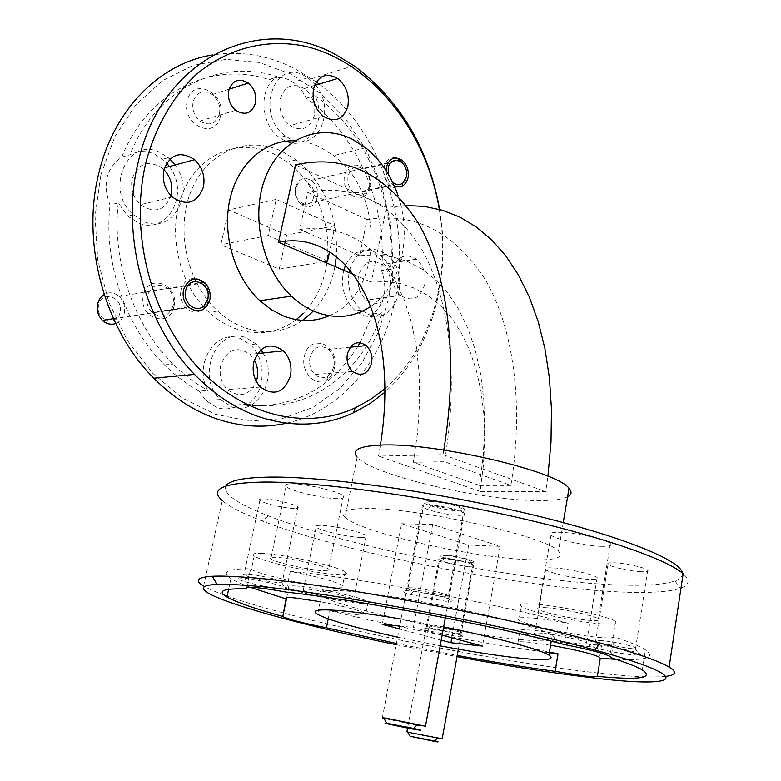 <?xml version="1.0" encoding="UTF-8"?>
<svg xmlns="http://www.w3.org/2000/svg" width="781" height="781" viewBox="0 0 781 781"><rect width="100%" height="100%" fill="white"/><g stroke="black" fill="none" stroke-linecap="round" stroke-linejoin="round"><path stroke-width="0.59" stroke-dasharray="3.9 2.93" d="M666.154 676.346C652.525 677.83 628.568 676.58 594.273 672.607C483.585 659.965 299.894 621.94 227.173 596.088M682.369 573.049C682.877 576.329 680.436 578.955 675.067 580.927C662.024 585.242 638.477 586.355 604.406 584.276C505.17 578.457 345.739 546.075 268.293 515.821C237.053 503.725 222.927 493.777 225.924 485.977M203.607 585.965L222.292 500.601C229.516 506.781 242.891 513.595 262.436 521.054C342.332 551.737 505.336 584.823 607.354 591.256C642.382 593.54 666.681 592.584 680.241 588.366C689.467 585.223 690.433 580.342 683.16 573.713M384.76 388.811C412.544 364.131 430.497 331.369 438.61 290.512C442.778 268.703 443.657 246.366 441.265 223.512L439.332 209.406M439.644 209.484L441.616 223.913C444.067 247.294 443.159 270.148 438.902 292.475C430.721 333.77 412.671 367.06 384.75 392.355M100.915 174.593L114.866 136.597L135.884 104.742L162.565 80.658L193.2 65.389L226.002 59.366L259.204 62.48L291.167 74.175L320.474 93.535L345.905 119.415L366.494 150.469L381.519 185.282L390.441 222.36L392.97 260.18L388.967 297.21L378.531 331.925L361.974 362.814L339.833 388.43L312.908 407.418L282.253 418.596L249.227 421.076L215.419 414.301L182.627 398.222L152.734 373.338L127.596 340.78L108.842 302.257L97.752 259.995L95.057 216.562L100.915 174.593M316.334 81.956L295.062 68.826C268.576 55.295 241.173 50.677 212.842 54.943M286.481 423.214C341.668 411.06 383.451 360.178 395.43 298.283C411.46 221.199 380.21 129.9 319.185 84.075M257.076 378.697C250.808 395.186 240.899 398.837 227.339 389.651C221.208 383.032 219.002 374.978 220.73 365.479C227.037 349.244 236.819 345.534 250.076 354.33L254.362 359.885M390.373 289.263C385.775 303.204 377.779 306.816 366.387 300.119C359.611 293.802 356.995 285.621 358.518 275.576C363.155 261.85 371.053 258.189 382.192 264.603C389.133 270.861 391.867 279.081 390.373 289.263M424.766 284.43C420.168 298.693 412.114 302.384 400.633 295.491C393.8 289.009 391.144 280.623 392.667 270.324C397.314 256.275 405.261 252.546 416.488 259.146C423.487 265.579 426.25 274.004 424.766 284.43M314.362 115.578C309.862 128.709 301.749 132.048 290.015 125.595C281.873 118.663 278.661 109.711 280.359 98.738C284.88 85.851 292.855 82.464 304.287 88.575C312.664 95.438 316.022 104.439 314.362 115.578M171.234 195.074C164.947 210.792 154.677 214.014 140.414 204.749C133.024 197.398 130.3 188.582 132.253 178.322C138.559 162.907 148.654 159.588 162.555 168.364L163.951 169.653M173.899 306.708C169.575 329.299 137.495 317.467 143.499 295.111C148.234 272.374 179.874 284.86 173.899 306.708M173.138 305.625C168.628 316.754 161.569 319.029 151.973 312.459C147.599 307.792 146.037 302.218 147.287 295.745C151.807 284.753 158.797 282.429 168.237 288.785C172.738 293.441 174.368 299.055 173.138 305.625M369.813 187.264L366.016 194.781C357.356 204.729 340.946 189.988 344.655 175.334C347.867 157.108 371.453 165.211 370.214 183.808L369.813 187.264M369.53 186.044L366.289 192.438C362.618 195.787 358.557 195.972 354.115 192.985C349.087 188.651 347.096 182.949 348.131 175.881C351.02 167.271 356.107 164.937 363.399 168.891C367.646 172.289 369.803 177.023 369.862 183.096L369.53 186.044M394.278 185.839L392.55 184.736C388.479 181.348 386.341 176.662 386.136 170.678M334.424 367.988C333.253 373.289 330.744 377.233 326.888 379.82C315.797 387.825 300.431 372.146 304.356 356.507C308.417 333.868 337.509 342.449 334.844 365.049L334.424 367.988M333.848 366.592L331.642 372.117L327.844 376.003C323.461 378.531 319.175 378.053 314.987 374.558C310.506 370.048 308.827 364.346 309.959 357.464C313.796 346.725 320.025 344.05 328.645 349.419C332.618 353.207 334.463 358.147 334.18 364.258L333.848 366.592M220.408 116.418C215.781 140.853 180.841 124.794 187.323 100.729C192.448 76.157 226.861 92.978 220.408 116.418M219.402 114.104C215.654 124.14 209.152 126.463 199.907 121.065C194.049 115.861 191.794 109.379 193.132 101.628C196.89 91.728 203.304 89.376 212.383 94.56C218.377 99.724 220.72 106.245 219.402 114.104M169.379 166.529C190.476 193.395 167.261 236.194 137.983 222.673L127.85 216.181L118.243 202.923L110.004 204.993C102.321 183.974 106.245 168.013 121.768 157.127L130.027 154.726C137.827 150.684 145.988 150.479 154.501 154.111L162.633 159.217L166.646 163.112M175.042 164.986C196.197 192.009 172.943 234.983 143.597 221.384L133.444 214.853C103.805 190.027 127.772 135.728 160.134 152.5L169.916 159.09M345.68 264.905C352.729 251.824 362.462 247.548 374.9 252.058L380.24 255.28L383.783 258.521L387.62 263.49L390.656 269.269C396.426 203.304 366.143 131.462 314.948 95.663C327.844 121.758 307.519 152.734 284.587 140.619L279.549 137.563C259.526 123.945 258.54 85.363 277.929 76.977L269.24 79.73C275.82 76.606 282.673 76.782 289.81 80.267L293.226 82.288C298.742 86.154 303.048 91.475 306.152 98.25C357.22 133.746 387.425 205.11 381.626 270.665C387.864 288.892 384.935 303.311 372.869 313.942L360.08 342.644M315.612 85.158C336.953 110.18 317.379 153.388 290.473 139.057L285.426 135.982C255.075 115.188 273.731 57.814 304.444 75.708L307.87 77.758L315.007 84.387M357.835 346.442C329.426 390.998 289.761 410.435 238.849 404.773C231.977 409.127 224.664 410.064 216.913 407.565L205.862 400.555L198.95 390.851L207.561 390.178C193.102 363.477 216.669 327.883 240.714 338.69L250.203 344.646C267.151 359.289 265.735 393.185 247.587 404.207C307.441 414.545 362.374 373.679 381.889 312.81C375.749 316.979 369.13 317.701 362.062 314.968L355.394 310.897C344.226 300.226 340.34 286.705 343.728 270.314M349.751 269.357C355.902 252.292 366.299 246.181 380.952 251.033L386.302 254.264C412.729 272.862 396.641 327.473 368.115 314.206L361.437 310.125C351.157 300.509 347.018 288.004 349.019 272.589M263.041 352.973C278.71 378.658 256.881 416.761 231.44 406.637L220.32 399.54C194.811 376.325 217.46 324.72 246.581 338.007L256.09 343.991L260.981 349.644M302.53 320.405C284.528 332.618 264.769 334.893 243.252 327.239C234.105 323.705 225.582 318.326 217.674 311.082C186.796 283.044 174.915 228.618 191.579 189.861C207.951 150.889 248.348 135.142 282.185 151.446L296.126 159.9C325.033 184.101 338.417 216.327 336.299 256.568M334.922 266.536C331.369 284.967 323.744 300.246 312.039 312.361M296.233 319.654C277.782 333.38 257.222 336.279 234.564 328.342C225.436 324.837 216.942 319.497 209.064 312.312C178.293 284.479 166.47 230.454 183.096 191.95C199.438 153.232 239.718 137.544 273.457 153.701L287.359 162.087C315.553 182.881 331.808 224.167 327.073 261.127M326.819 263.06C323.842 283.454 315.954 300.285 303.165 313.532M547.022 607.764C539.163 607.218 536.274 607.735 538.363 609.317C542.512 612.519 572.746 619.079 588.923 620.309C597.192 620.944 600.286 620.436 598.207 618.806C594.263 615.623 562.886 608.848 547.022 607.764M600.97 546.3C584.842 545.88 554.949 539.183 551.005 535.083C549.014 533.072 551.942 532.134 559.782 532.271C575.617 532.525 606.622 539.427 610.371 543.508C612.343 545.607 609.209 546.534 600.97 546.3M542.229 633.254C535.688 632.678 533.159 632.961 534.663 634.104C537.728 636.535 564.419 642.314 578.536 643.603C585.379 644.247 588.054 643.974 586.56 642.792C583.671 640.381 556.111 634.445 542.229 633.254M589.059 579.356C574.972 578.672 548.545 572.776 545.636 569.652C544.201 568.178 546.759 567.592 553.29 567.875C567.152 568.431 594.419 574.484 597.162 577.598C598.588 579.111 595.883 579.697 589.059 579.356M308.231 589.255C303.555 588.923 301.886 589.255 303.243 590.241C306.494 592.857 335.723 599.339 348.277 600.257C353.227 600.648 355.013 600.325 353.656 599.3C350.62 596.733 320.503 590.055 308.231 589.255M360.695 537.445C348.131 537.162 319.214 530.475 316.149 527.116C314.87 525.857 316.569 525.271 321.255 525.369C333.546 525.515 363.321 532.388 366.182 535.707C367.48 537.016 365.645 537.592 360.695 537.445M276.064 557.341C270.724 557.087 268.976 557.634 270.822 558.971C275.303 562.466 308.856 570.003 322.973 570.716C328.674 571.038 330.588 570.501 328.713 569.105C324.515 565.669 289.78 557.888 276.064 557.341M337.548 498.629C323.422 498.737 290.268 490.956 286.051 486.495C284.304 484.786 286.1 483.898 291.459 483.829C305.205 483.517 339.501 491.542 343.455 495.964C345.231 497.741 343.259 498.629 337.548 498.629M409.068 590.778C400.575 590.387 401.004 591.656 410.357 594.585L445.375 601.214L450.471 601.311C460.478 600.735 425.42 591.773 409.068 590.778M412.534 587.868C407.965 587.576 406.393 587.937 407.838 588.962L413.579 591.149L443.374 596.782L447.689 596.85L448.343 595.708C445.365 593.433 422.765 588.474 412.534 587.868M428.984 500.797C424.405 500.797 422.804 501.48 424.161 502.827C427.061 505.873 448.802 510.872 459.199 510.891C463.943 510.93 465.642 510.257 464.275 508.87C461.483 505.834 439.205 500.728 428.984 500.797M428.564 628.725C422.16 628.188 421.789 628.842 427.451 630.677L457.842 636.671L462.508 636.866C468.99 636.486 441.46 629.867 428.564 628.725M431.356 626.294C427.715 625.962 426.348 626.128 427.256 626.772L430.37 627.992L456.221 633.088L460.175 633.235L460.497 632.63C458.593 631.107 439.928 627.045 431.356 626.294M444.535 555.076C440.904 554.93 439.508 555.291 440.377 556.16C446.507 559.186 456.055 561.344 469 562.662C472.759 562.828 474.204 562.466 473.345 561.578C471.558 559.538 453.117 555.359 444.535 555.076M597.485 644.93C587.234 644.11 586.424 645.067 595.063 647.8C606.456 650.915 618.669 653.238 631.722 654.771L639.454 655.083C648.171 654.488 615.399 646.531 597.485 644.93M601.926 640.625C596.44 640.137 594.331 640.371 595.61 641.318L599.925 642.978L629.066 648.503L635.197 648.708L635.675 647.83C633.284 645.955 612.792 641.572 601.926 640.625M641.084 571.702C630.13 571.243 610.381 566.869 608.028 564.37C606.808 563.111 608.946 562.584 614.422 562.789C625.249 563.179 645.487 567.641 647.761 570.13C648.962 571.419 646.736 571.946 641.084 571.702M242.042 578.077C235.403 577.735 235.901 578.799 243.565 581.269C256.744 584.998 269.474 587.527 281.756 588.854L285.631 588.942C295.159 588.523 256.969 578.955 242.042 578.077M247.304 574.055C243.984 573.84 242.881 574.123 243.975 574.884L248.436 576.651C258.901 579.648 269.015 581.66 278.788 582.675L281.853 582.724L282.331 581.855C279.725 579.775 256.295 574.552 247.304 574.055M294.242 508.47C285.055 508.48 262.436 503.169 259.878 500.396C258.843 499.381 259.995 498.883 263.314 498.883C272.335 498.795 295.462 504.214 297.883 506.967C298.928 508.001 297.717 508.509 294.242 508.47M246.659 587.585L250.662 568.753L251.394 569.3C258.638 574.533 311.043 586.199 333.399 587.644C342.537 588.278 345.612 587.546 342.625 585.438C334.58 581.259 317.135 576.563 290.268 571.321C359.992 577.901 488.662 601.819 568.148 623.267C554.227 620.67 542.268 618.933 532.271 618.054C520.097 617.117 515.665 617.81 518.984 620.143C525.652 624.937 572.824 635.119 598.422 637.345C608.174 638.233 613.495 638.077 614.374 636.876C629.574 641.992 639.932 646.307 645.438 649.841C656.147 657.563 646.346 660.726 616.014 659.33M262.25 553.397C254.001 553.036 251.326 553.895 254.225 555.984C261.391 561.5 313.679 573.244 336.045 574.445C345.182 574.992 348.267 574.152 345.309 571.926C338.827 566.528 283.63 554.178 262.25 553.397M328.235 618.903L329.894 610.654L357.229 614.823C365.127 615.526 367.997 615.106 365.83 613.563C359.25 610.273 344.04 606.31 320.2 601.682M296.487 586.033C289.234 585.525 286.676 586.043 288.804 587.595C294.017 591.715 339.608 601.839 359.475 603.332C367.382 603.967 370.262 603.479 368.115 601.848C363.429 597.816 315.651 587.234 296.487 586.033M550.566 645.252L529.508 642.294C519.336 641.328 515.45 641.699 517.842 643.388C522.03 645.672 532.554 648.581 549.414 652.135M531.568 630.208C521.405 629.33 517.51 629.789 519.882 631.575C524.773 635.412 566.391 644.423 588.689 646.502C599.583 647.537 603.859 647.117 601.536 645.243C597.055 641.465 553.299 632.034 531.568 630.208M534.663 604.074C522.489 603.254 518.047 604.064 521.337 606.525C527.946 611.582 575.021 621.803 600.599 623.794C613.778 624.839 618.747 624.058 615.487 621.461C609.375 616.463 559.479 605.705 534.663 604.074M519.443 639.483C548.399 642.275 559.313 640.957 552.196 635.519C538.753 624.244 401.698 594.536 345.466 591.002C322.338 589.421 314.313 591.002 321.401 595.727C338.632 607.598 457.842 633.703 519.443 639.483M443.667 626.967L401.073 619.06M371.014 306.23C400.78 286.266 412.407 237.18 398.203 196.021M329.172 315.758C383.266 294.613 385.541 192.897 333.672 155.604L320.151 147.179C311.892 143.206 303.418 141.078 294.73 140.775M567.602 496.794C562.203 499.42 552.304 500.67 537.884 500.553C480.705 500.68 371.365 474.789 357.132 457.129L345.065 517.315C338.837 511.379 346.608 508.451 368.398 508.529C421.144 508.314 546.602 536.625 558.435 551.064C564.702 557.917 554.442 560.778 527.663 559.645C470.396 557.449 360.021 532.164 345.065 517.315M198.95 390.851C186.679 384.164 175.208 375.524 164.527 364.932C125.614 326.839 103.385 262.992 110.004 204.993M118.243 202.923C111.624 261.342 133.961 325.677 173.011 364.063C183.73 374.734 195.25 383.442 207.561 390.178M277.929 76.977C221.257 57.56 156.054 88.058 130.027 154.726M121.768 157.127C147.716 90.908 212.725 60.518 269.24 79.73M390.656 269.269L381.626 270.665M306.152 98.25L314.948 95.663M564.614 644.598L568.148 623.267M290.268 571.321L285.973 592.076M250.174 587.292C241.466 584.022 235.061 581.093 230.961 578.496C220.769 571.995 227.339 568.753 250.662 568.753M549.316 652.701C482.336 643.749 396.533 627.25 329.894 610.654M396.436 643.505L457.236 655.454M443.784 450.041L442.983 454.688L378.57 456.104L380.406 445.121M406.335 205.481L386.458 207.453L371.248 282.126L386.175 281.648L400.721 283.679L414.701 288.287L427.929 295.511L440.22 305.342L451.369 317.76L461.19 332.686L469.508 350.005L476.156 369.54L480.979 391.086L483.859 414.379L484.708 439.098L483.468 464.9L480.11 491.395L545.714 491.6L547.92 476.215M386.458 207.453L295.491 164.85M442.983 454.688L545.714 491.6M480.11 491.395L378.57 456.104M354.066 274.756L371.248 282.126M223.922 594.917C215.458 591.832 209.015 589.03 204.573 586.531M396.211 644.706L457.022 656.655M614.374 636.876L611.103 657.485M401.6 523.719L432.684 524.529L500.143 546.329L468.668 545.099L401.6 523.719L382.26 624.361M432.684 524.529L413.374 627.426L442.153 635.197M399.745 626.079L413.374 627.426M468.668 545.099L451.799 637.804M441.245 640.147L399.208 628.89M500.143 546.329L482.453 646.082M397.636 637.179L440.201 645.858M247.587 404.207L238.849 404.773M372.869 313.942L381.889 312.81M327.551 261.049L268.234 235.511L276.21 199.389L335 225.748L329.484 251.912M276.21 199.389L228.755 209.952L286.666 235.101L285.26 241.563M335 225.748L286.666 235.101M284.528 244.902L279.247 269.172L220.828 244.795L228.755 209.952M323.656 261.703L279.247 269.172M268.234 235.511L220.828 244.795M479.475 485.44L510.901 485.411L444.428 461.747L413.374 462.274L479.475 485.44L483.273 455.831L484.698 427.041L483.781 399.511L480.579 373.65L475.219 349.8L467.839 328.264L458.613 309.256L447.738 292.973L435.407 279.53L421.857 268.986L407.282 261.371L391.916 256.656L375.954 254.801L359.611 255.709L367.06 219.598C414.106 211.836 453.214 231.381 484.386 278.231C512.951 325.716 524.402 402.088 510.901 485.411M367.06 219.598L307.743 192.409L299.748 229.399L315.788 228.13L331.417 229.682L346.422 234.173L360.597 241.641L373.738 252.136L385.619 265.628L396.035 282.068L404.773 301.329L411.655 323.246L416.507 347.584L419.192 374.031L419.592 402.244L417.659 431.815L413.374 462.274M307.743 192.409C354.027 183.428 392.111 202.562 421.994 249.793C449.3 297.776 459.277 375.895 444.428 461.747M299.748 229.399L359.611 255.709M425.46 726.242L420.422 725.822M431.424 501.617C442.749 501.519 466.755 508.216 460.751 509.739L456.817 510.1L431.376 505.317C425.508 502.993 425.528 501.753 431.424 501.617M459.16 515.401L464.099 514.982L464.5 513.312C461.561 510.169 438.131 504.809 427.392 504.848C422.599 504.838 420.91 505.532 422.345 506.937L427.392 509.417C437.887 512.834 448.47 514.825 459.16 515.401M416.683 725.168L383.949 718.452M442.183 738.797L437.799 738.289M446.517 555.682C455.508 555.974 474.497 560.885 470.552 561.881L467.067 562.056L445.19 557.712C441.616 556.248 442.056 555.574 446.517 555.682M468.971 566.342L473.335 566.137L473.54 565.239C471.656 563.121 452.267 558.737 443.257 558.415C439.439 558.259 437.985 558.63 438.893 559.528L441.646 560.904C450.051 563.687 459.16 565.493 468.971 566.342M437.428 738.221L407.653 732.188M313.62 197.056C311.16 210.929 292.514 202.562 295.911 188.963C298.527 175.042 317.018 183.662 313.62 197.056M295.403 187.547C294.31 194.694 296.35 200.434 301.544 204.798C309.227 208.878 314.558 206.506 317.555 197.691C318.638 190.476 316.53 184.706 311.238 180.382C303.682 176.438 298.41 178.829 295.403 187.547M388.245 174.095L392.56 182.129M400.682 160.29C404.402 163.571 406.501 167.993 406.96 173.538L406.637 178.361L402.244 186.132C398.495 188.856 394.522 188.738 390.324 185.78C384.994 181.085 382.875 174.924 383.969 167.319C385.931 160.105 389.973 156.961 396.094 157.908M119.962 312.683C116.867 328.166 94.491 320.083 98.728 304.815C102.018 289.263 124.189 297.659 119.962 312.683M115.764 323.519C120.079 321.782 122.9 318.414 124.228 313.406C125.507 306.787 123.837 301.144 119.22 296.477C114.397 292.406 109.369 291.733 104.127 294.447M203.763 282.839C208.215 287.877 209.796 293.783 208.527 300.578L207.629 303.428L204.153 308.612C198.257 313.493 192.214 313.259 186.005 307.919C181.348 302.862 179.679 296.829 180.987 289.829C183.955 280.711 189.588 277.109 197.905 279.032M675.067 580.927L680.241 588.366M260.454 387.064L227.339 389.651M400.633 295.491L366.387 300.119M323.344 116.369L290.015 125.595M172.21 196.978L140.414 204.749M188.319 307.031L151.973 312.459M366.289 192.438L366.016 194.781M392.55 184.736L354.115 192.985M327.844 376.003L326.888 379.82M352.504 371.395L314.987 374.558M235.706 110.277L199.907 121.065M133.444 214.853L127.85 216.181M285.426 135.982L279.549 137.563M361.437 310.125L355.394 310.897M220.32 399.54L205.862 400.555M296.126 159.9L287.359 162.087M551.005 535.083L538.363 609.317M545.636 569.652L534.663 634.104M316.149 527.116L303.243 590.241M286.051 486.495L270.822 558.971M413.579 591.149L410.357 594.585M424.161 502.827L407.838 588.962M430.37 627.992L427.451 630.677M440.377 556.16L427.256 626.772M599.925 642.978L595.063 647.8M608.028 564.37L595.61 641.318M248.436 576.651L243.565 581.269M259.878 500.396L243.975 574.884M254.225 555.984L251.394 569.3M288.804 587.595L286.705 597.729M519.882 631.575L517.842 643.388M521.337 606.525L518.984 620.143M552.196 635.519L551.24 641.221M353.881 65.692L311.678 78.676M365.625 147.755L333.672 155.604M563.247 522.567L558.435 551.064M164.527 364.932L173.011 364.063M228.628 589.323L230.961 578.496M642.343 669.922L645.438 649.841M321.401 595.727L317.642 614.393M615.487 621.461L609.941 656.391M601.536 645.243L599.603 657.27M368.115 601.848L365.83 613.563M345.309 571.926L342.625 585.438M297.883 506.967L282.331 581.855M281.853 582.724L285.631 588.942M647.761 570.13L635.675 647.83M635.197 648.708L639.454 655.083M473.345 561.578L460.497 632.63M460.175 633.235L462.508 636.866M464.275 508.87L448.343 595.708M447.689 596.85L450.471 601.311M343.455 495.964L328.713 569.105M366.182 535.707L353.656 599.3M597.162 577.598L586.56 642.792M610.371 543.508L598.207 618.806M217.674 311.082L209.064 312.312M256.09 343.991L250.203 344.646M386.302 254.264L380.24 255.28M307.87 77.758L293.226 82.288M168.286 157.645L162.633 159.217M229.087 89.219L212.383 94.56M350.259 347.213L328.645 349.419M334.18 364.258L334.844 365.049M401.864 160.017L363.399 168.891M369.862 183.096L370.214 183.808M204.778 282.673L168.237 288.785M164.469 167.847L162.555 168.364M314.548 85.48L304.287 88.575M416.488 259.146L382.192 264.603M257.437 353.559L250.076 354.33M268.293 515.821L262.436 521.054M460.751 509.739L464.099 514.982M445.336 617.859L464.5 513.312M382.309 718.003L422.345 506.937M431.376 505.317L427.392 509.417M470.552 561.881L473.335 566.137M458.379 649.167L473.54 565.239M407.575 728.019L438.893 559.528M445.19 557.712L441.646 560.904M301.544 204.798L390.324 185.78M311.238 180.382L400.106 159.841M113.509 318.716L186.005 307.919M119.22 296.477L203.285 282.371"/><path stroke-width="1.17" d="M457.022 656.655C506.264 665.773 550.38 672.695 589.372 677.42C678.552 688.588 701.68 679.099 594.507 649.929C499.713 623.502 319.038 590.251 247.44 585.486C234.485 584.491 224.362 584.129 217.089 584.403C164.606 586.629 271.847 619.255 396.211 644.706M204.573 586.531L203.607 585.965C194.371 580.468 197.261 577.237 212.295 576.271C219.715 575.89 230.073 576.163 243.36 577.11C316.715 581.445 503.315 615.643 600.667 643.193C636.408 653.17 659.232 661.146 669.122 667.101C677.01 672.021 676.024 675.106 666.154 676.346M225.924 485.977C229.116 480.432 243.975 477.474 270.49 477.103C325.091 476.459 433.582 491.376 526.921 513.468C620.417 535.551 680.895 560.094 682.369 573.049M669.122 667.101L683.16 573.713C666.564 558.825 597.045 534.907 505.561 514.777C414.155 494.646 315.358 481.711 263.656 482.053C222.975 482.863 209.181 489.043 222.292 500.601M439.332 209.406C426.416 131.686 372.215 62.05 305.205 46.274C267.122 38.376 227.642 47.885 195.885 74.81C172.952 96.561 155.595 126.581 146.057 161.96C129.216 230.903 150.206 314.45 196.06 365.323C241.983 416.332 305.967 430.77 355.189 407.867L370.555 399.413L384.76 388.811M384.75 392.355L369.745 403.757L353.451 412.817C323.91 426.397 292.406 427.715 258.931 416.761C235.598 408.648 214.131 394.532 194.518 374.421C144.134 323.461 119.962 233.519 138.54 160.769C162.526 56.134 262.231 12.262 337.06 55.422L353.881 65.692C399.892 99.978 428.476 147.912 439.644 209.484M212.842 54.943C161.159 62.822 114.651 107.973 99.128 171.908C80.755 242.286 104.332 329.026 153.818 378.199C173.089 397.607 194.215 411.226 217.196 419.055C240.86 426.856 263.958 428.242 286.481 423.214M319.185 84.075L316.334 81.956M290.483 375.856C284.186 392.775 274.18 396.514 260.454 387.064C254.245 380.259 252.009 371.99 253.727 362.247C260.093 345.592 269.972 341.785 283.376 350.845C289.81 357.61 292.182 365.947 290.483 375.856M347.887 106.216C343.367 119.649 335.186 123.037 323.344 116.369C315.114 109.223 311.853 100.036 313.552 88.79C318.092 75.611 326.136 72.174 337.675 78.49C346.139 85.568 349.546 94.813 347.887 106.216M203.411 187.157C197.066 203.275 186.669 206.555 172.21 196.978C164.723 189.402 161.95 180.343 163.912 169.809C170.278 154.003 180.499 150.635 194.586 159.705C202.396 167.251 205.335 176.399 203.411 187.157M209.767 300.041C205.208 311.492 198.062 313.825 188.319 307.031C183.867 302.208 182.276 296.458 183.525 289.79C188.104 278.466 195.182 276.093 204.778 282.673C209.337 287.486 211.007 293.275 209.767 300.041M386.136 170.678L386.488 167.134C389.377 158.299 394.503 155.927 401.864 160.017C407.028 164.469 409.098 170.346 408.082 177.668C405.72 185.693 401.122 188.416 394.278 185.839M371.522 363.233C367.695 374.382 361.349 377.106 352.504 371.395C347.965 366.748 346.266 360.881 347.389 353.813C351.255 342.781 357.532 340.038 366.24 345.583C370.877 350.21 372.635 356.097 371.522 363.233M255.436 103.229C251.658 113.538 245.078 115.891 235.706 110.277C229.77 104.898 227.476 98.221 228.813 90.245C232.611 80.082 239.103 77.7 248.29 83.079C254.372 88.429 256.754 95.145 255.436 103.229M343.728 270.314L345.68 264.905M349.019 272.589L349.751 269.357M336.299 256.568L334.922 266.536M312.039 312.361L302.53 320.405M327.073 261.127L326.819 263.06M303.165 313.532L296.233 319.654M549.414 652.135L558.044 653.834L555.125 671.367L583.905 675.955C591.978 676.893 596.469 677.02 597.377 676.336C639.288 680.271 654.283 678.133 642.343 669.922C636.769 666.671 626.342 662.61 611.064 657.729L609.941 656.391C603.44 653.18 588.337 649.245 564.614 644.598C484.767 623.746 355.726 599.535 285.973 592.076C273.135 589.694 262.816 588.181 255.026 587.527C247.616 586.98 244.736 587.429 246.386 588.864L246.659 587.585M320.2 601.682L294.056 597.836C287.232 597.289 284.577 597.65 286.071 598.929L282.8 616.609C289.282 619.597 303.838 623.316 326.458 627.787L328.235 618.903M440.201 645.858C469.322 651.334 494.685 655.298 516.29 657.778C545.265 660.931 556.14 660.023 548.926 655.054C539.525 649.245 495.291 637.276 443.667 626.967M401.073 619.06C376.979 614.989 357.142 612.236 341.541 610.791C318.423 608.848 310.447 610.049 317.642 614.393C329.27 620.329 355.931 627.924 397.636 637.179M398.203 196.021C391.369 175.93 380.513 159.841 365.625 147.755L351.987 139.077C319.644 122.793 281.17 138.178 265.784 176.574C250.115 214.755 261.801 268.469 291.43 296.145C298.879 303.165 306.904 308.417 315.485 311.912C335.586 319.468 354.086 317.574 371.014 306.23M294.73 140.775C265.345 139.74 238.01 163.424 229.975 199.048C221.863 234.612 234.583 277.294 259.888 300.744L271.368 309.715L283.708 316.09C299.514 322.094 314.665 321.987 329.172 315.758M357.132 457.129C351.196 450.09 359.123 446.078 380.923 445.102C433.709 442.241 557.78 471.08 569.017 488.379C572.112 491.903 571.643 494.705 567.602 496.794M286.071 598.929L250.174 587.292M246.386 588.864C223.112 588.318 216.64 591.032 226.978 597.016C236.35 602.239 254.84 608.692 282.458 616.394M558.044 653.834L549.316 652.701M326.458 627.787L396.436 643.505M457.236 655.454C492.401 661.937 525.027 667.247 555.125 671.367M380.406 445.121C401.307 314.538 345.924 228.169 278.534 242.325L295.491 164.85C344.685 153.945 385.511 173.197 417.991 222.634C447.708 273.047 459.218 356.712 443.784 450.041M547.92 476.215L550.986 442.231L551.464 409.361L549.414 378.033L544.933 348.629L538.158 321.479L529.254 296.858L518.418 274.971L505.854 255.992L491.766 240.001L476.4 227.076L459.96 217.196L442.671 210.353L424.727 206.477L406.335 205.481M278.534 242.325L354.066 274.756M227.173 596.088L223.922 594.917M616.014 659.33L600.267 658.324L599.603 657.27C592.408 653.814 576.066 649.802 550.566 645.252M597.377 676.336L600.267 658.324M399.208 628.89L382.26 624.361L399.745 626.079M451.799 637.804L450.901 642.724L441.245 640.147M442.153 635.197L482.453 646.082L450.901 642.724M360.08 342.644L357.835 346.442M329.484 251.912L327.551 261.049L323.656 261.703M285.26 241.563L284.528 244.902M166.646 163.112L169.379 166.529M260.981 349.644L263.041 352.973M254.362 359.885C257.496 365.781 258.394 372.049 257.076 378.697M315.007 84.387L315.612 85.158M169.916 159.09L175.042 164.986M163.951 169.653C170.649 176.955 173.079 185.419 171.234 195.074M416.302 729.61C422.96 730.694 422.14 730.313 413.842 728.458L386.8 723.274C377.955 721.966 404.011 727.56 416.302 729.61M383.949 718.452L382.309 718.003L383.588 717.837L387.034 718.374L425.46 726.242L445.336 617.859M420.422 725.822L416.683 725.168M434.48 741.384C439.439 742.243 439.459 742.106 434.539 740.993L410.191 736.268L434.48 741.384M407.653 732.188L442.183 738.797L458.379 649.167M392.56 182.129C396.104 185.097 399.54 185.409 402.85 183.057L406.374 176.838L406.628 172.972C406.364 159.802 390.344 155.321 388.235 167.983L388.245 174.095M396.094 157.908L400.682 160.29M104.127 294.447L100.066 298.215L97.654 303.555C96.356 310.077 97.947 315.68 102.438 320.366C106.538 324.027 110.98 325.081 115.764 323.519M185.644 290.61C182.315 302.677 196.441 314.011 204.183 305.674L207.687 299.23C212.002 283.083 189.012 273.877 185.644 290.61M197.905 279.032L203.763 282.839M594.507 649.929L600.667 643.193M286.705 597.729L282.8 616.609M551.24 641.221L548.926 655.054M569.017 488.379L563.247 522.567M226.978 597.016L228.628 589.323M291.43 296.145L259.888 300.744M194.518 374.421L153.818 378.199M248.29 83.079L229.087 89.219M366.24 345.583L350.259 347.213M194.586 159.705L164.469 167.847M337.675 78.49L314.548 85.48M283.376 350.845L257.437 353.559M355.189 407.867L353.451 412.817M217.089 584.403L212.295 576.271M413.842 728.458L417.425 724.309M386.8 723.274L383.588 717.837M434.539 740.993L437.916 737.752M406.872 731.797L407.575 728.019M410.191 736.268L407.457 731.865M402.85 183.057L402.244 186.122M406.628 172.972L406.96 173.538M206.965 301.515L207.629 303.428M204.183 305.674L204.153 308.612M102.438 320.366L113.509 318.716"/></g></svg>
